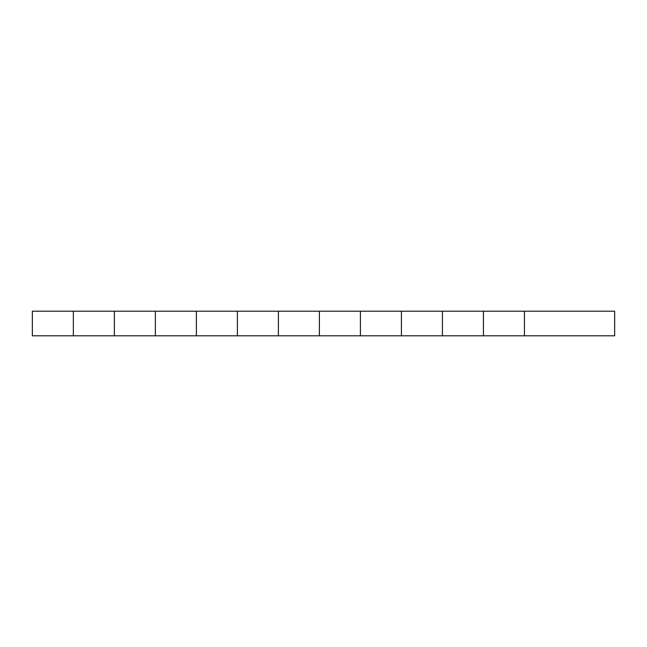 <?xml version="1.0" encoding="UTF-8"?>
<svg xmlns="http://www.w3.org/2000/svg" width="647" height="647" viewBox="0 0 647 647"><rect width="100%" height="100%" fill="white"/><g stroke="black" fill="none" stroke-linecap="round" stroke-linejoin="round"><path stroke-width="0.97" d="M73.354 335.801L32.35 335.801L32.35 311.199L73.354 311.199L73.354 335.801L614.65 335.801L614.65 311.199L524.434 311.199L524.434 335.801M73.354 311.199L114.365 311.199L114.365 335.801M114.365 311.199L155.369 311.199L155.369 335.801M155.369 311.199L196.381 311.199L196.381 335.801M196.381 311.199L237.384 311.199L237.384 335.801M237.384 311.199L278.396 311.199L278.396 335.801M278.396 311.199L319.4 311.199L319.4 335.801M319.4 311.199L360.403 311.199L360.403 335.801M360.403 311.199L401.415 311.199L401.415 335.801M401.415 311.199L442.419 311.199L442.419 335.801M442.419 311.199L483.43 311.199L483.43 335.801M483.43 311.199L524.434 311.199"/></g></svg>
